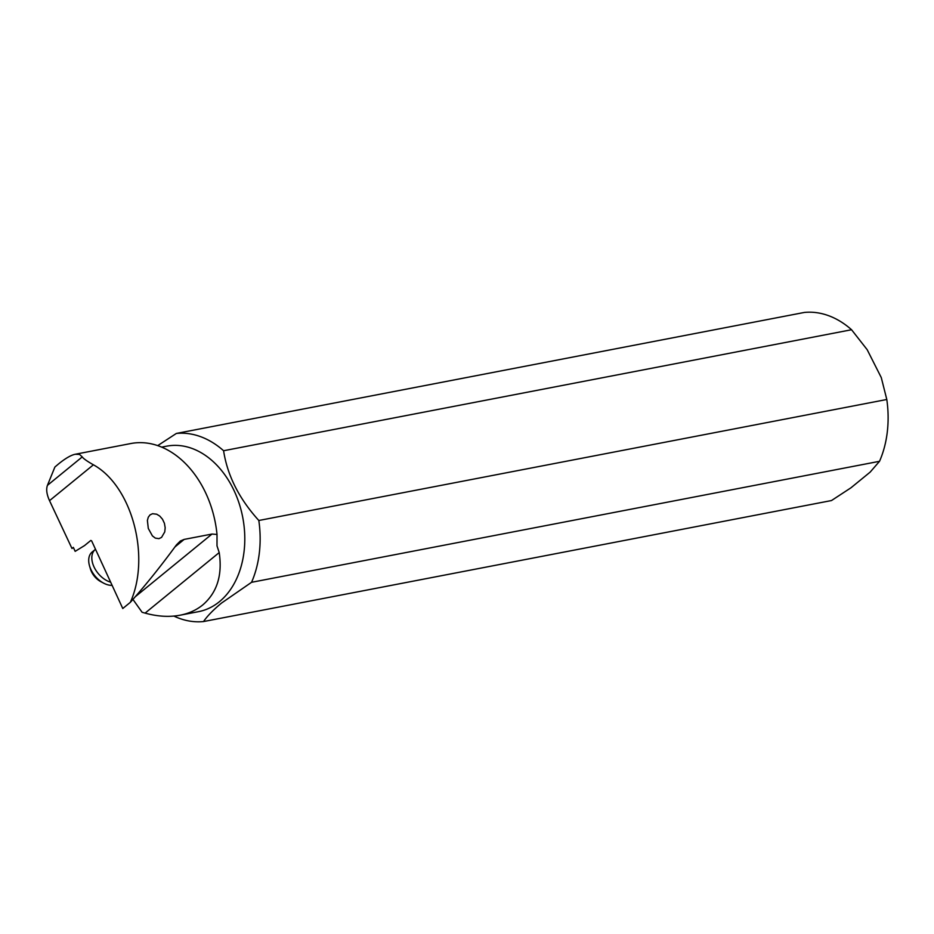 <?xml version="1.0" encoding="UTF-8"?>
<svg xmlns="http://www.w3.org/2000/svg" width="934" height="934" viewBox="0 0 934 934"><rect width="100%" height="100%" fill="white"/><g stroke="black" fill="none" stroke-linecap="round" stroke-linejoin="round"><path stroke-width="1.4" d="M173.899 616.078A95.128 69.116 -100.9 0 0 203.507 621.554C207.313 616.043 213.291 609.89 221.475 603.095L251.561 582.302L879.524 461.303A95.128 69.116 79.1 0 0 886.798 399.495L881.276 377.581L867.184 349.701L851.551 329.737L223.588 450.737A95.128 69.116 -100.9 0 0 176.363 433.446L157.706 445.623M203.507 621.554L831.47 500.554L850.956 487.805L870.161 472.114L879.524 461.303M851.551 329.737A95.128 69.116 79.1 0 0 804.337 312.446L176.363 433.446M161.675 447.129L166.672 446.172A84.27 61.224 79.1 0 1 238.719 502.165A84.27 61.224 79.1 0 1 219.385 601.718A84.27 61.224 79.1 0 1 198.557 611.653L180.122 615.202C169.276 617.246 157.601 616.545 145.097 613.113L142.096 612.284L132.943 599.406M251.561 582.302A95.128 69.116 -100.9 0 0 258.823 520.495C239.139 498.791 227.394 475.534 223.588 450.737M886.798 399.495L258.823 520.495M180.122 615.202C188.901 613.486 196.455 610.054 202.783 604.917C217.073 592.588 222.549 575.146 219.21 552.578L217.003 545.876L217.015 534.458L212.006 534.05L135.313 596.698M93.412 464.805C87.154 461.268 83.43 458.641 82.25 456.913L79.53 454.426L75.315 454.239C71.031 455.091 65.392 458.372 58.387 464.07L54.896 467.023L47.447 485.341C45.999 489.299 46.7 494.413 49.525 500.659L93.412 464.805C131.939 485.972 150.911 556.594 130.351 602.325L122.774 608.513L91.637 540.879L90.82 540.447L84.574 545.549L75.164 551.352L73.342 547.394L71.988 548.503L49.525 500.659M130.351 602.325C145.435 585.396 160.811 566.237 176.491 544.837L180.344 541.019L184.161 539.408L212.006 534.05M75.315 454.239L130.783 443.545A93.622 68.03 79.1 0 1 217.015 534.458M158.955 538.649L161.559 537.389L164.758 531.89L165.178 527.745L164.407 523.274L162.481 519.199L159.772 516.093L156.69 514.202L152.557 513.712L150.059 514.867L148.284 517.202L147.397 520.436L148.284 528.422L152.405 535.894L155.313 538.112L158.955 538.649M95.501 549.285A20.221 12.936 50.8 0 0 95.28 549.472A20.221 12.936 50.8 0 0 91.836 558.532A20.221 12.936 50.8 0 0 110.656 582.186M112.115 585.349A20.221 12.936 -129.2 0 1 103.697 583.178A20.221 12.936 -129.2 0 1 89.512 565.817A20.221 12.936 -129.2 0 1 88.718 561.077A20.221 12.936 -129.2 0 1 92.151 552.017L95.28 549.472M103.697 583.178L100.907 581.707A14.979 9.585 -129.2 0 1 90.4 568.853L89.512 565.817M174.938 546.95L184.161 539.408M145.097 613.113L219.21 552.578M82.25 456.913L47.447 485.341M101.164 561.579A15.785 10.099 50.8 0 0 102.215 563.856"/></g></svg>
